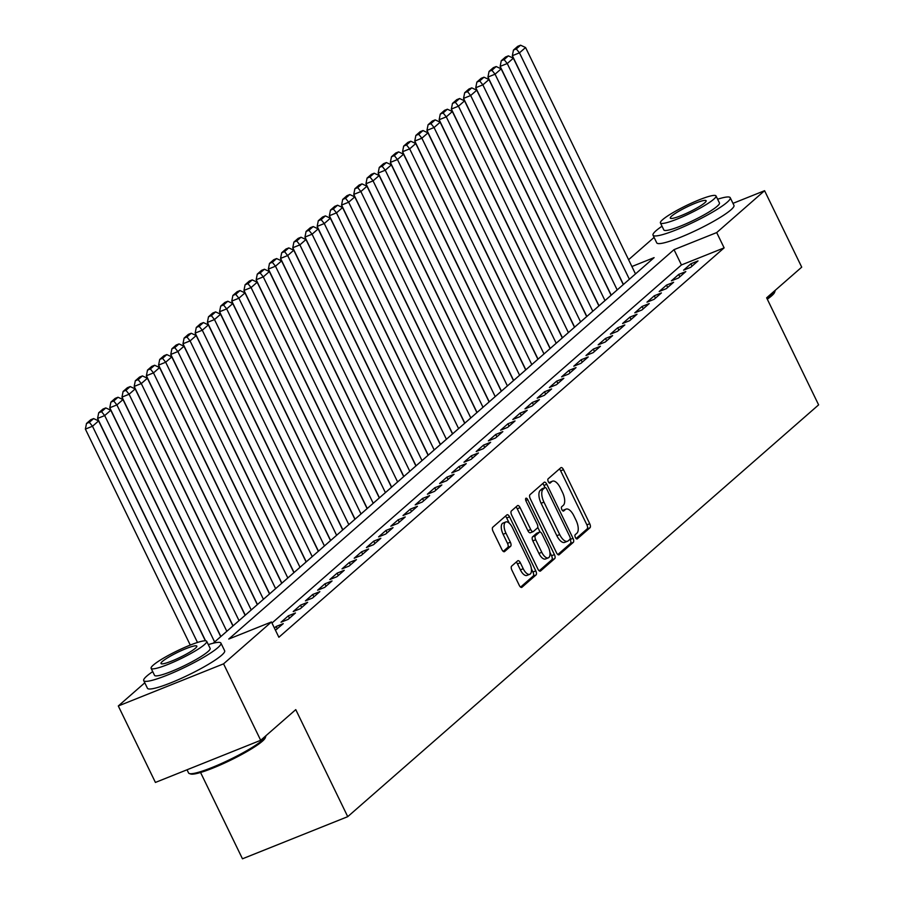<?xml version="1.0" encoding="UTF-8"?>
<svg xmlns="http://www.w3.org/2000/svg" width="904" height="904" viewBox="0 0 904 904"><rect width="100%" height="100%" fill="white"/><g stroke="black" fill="none" stroke-linecap="round" stroke-linejoin="round"><path stroke-width="1.36" d="M575.407 537.507A2.362 1.062 68.2 0 0 577.125 538.965A2.362 1.062 68.2 0 0 577.272 538.874L589.996 527.755A3.367 1.514 68.2 0 0 589.736 523.71L563.497 469.673A3.367 1.514 68.2 0 0 561.045 467.594A3.367 1.514 68.2 0 0 560.842 467.718L548.118 478.837A2.362 1.062 68.2 0 0 548.299 481.674A2.362 1.062 68.2 0 0 550.016 483.131A2.362 1.062 68.2 0 0 550.152 483.041L551.802 481.606A10.78 4.859 68.2 0 1 552.457 481.199A10.78 4.859 68.2 0 1 560.299 487.855L562.491 492.364A10.78 4.859 68.2 0 1 563.316 505.325L561.678 506.76A2.362 1.062 68.2 0 0 561.859 509.596A2.362 1.062 68.2 0 0 563.565 511.054A2.362 1.062 68.2 0 0 563.712 510.963L565.362 509.517A10.78 4.859 68.2 0 1 566.017 509.121A10.78 4.859 68.2 0 1 573.859 515.777L576.04 520.275A10.78 4.859 68.2 0 1 576.876 533.236L575.226 534.682A2.362 1.062 68.2 0 0 575.407 537.507M511.641 566.119A3.367 1.514 68.2 0 0 511.901 570.175L519.269 585.329A3.367 1.514 68.2 0 0 521.71 587.408A3.367 1.514 68.2 0 0 521.924 587.284L536.049 574.933A3.367 1.514 68.2 0 0 535.789 570.876L509.551 516.839A3.367 1.514 68.2 0 0 507.099 514.76A3.367 1.514 68.2 0 0 506.895 514.884L492.77 527.247A3.367 1.514 68.2 0 0 493.03 531.292L501.923 549.609A3.367 1.514 68.2 0 0 504.364 551.689A3.367 1.514 68.2 0 0 504.579 551.564L510.624 546.276A3.367 1.514 68.2 0 0 510.364 542.219L505.946 533.145A9.017 4.068 68.2 0 1 505.799 521.97A9.017 4.068 68.2 0 1 512.353 527.54L529.631 563.113A9.017 4.068 68.2 0 1 529.778 574.289A9.017 4.068 68.2 0 1 523.224 568.718L520.342 562.785A3.367 1.514 68.2 0 0 517.89 560.706A3.367 1.514 68.2 0 0 517.687 560.83L511.641 566.119M732.974 203.355L764.581 190.699L801.712 267.155L766.637 297.823L818.617 404.868L347.735 816.662L295.766 709.629L260.691 740.297L223.559 663.841L118.3 705.979L144.787 682.802M764.581 190.699L716.702 232.577L674.022 249.651L228.768 639.049L271.449 621.963L223.559 663.841M271.449 621.963L278.873 637.252L724.127 247.865L716.702 232.577M556.502 552.762A3.367 1.514 68.2 0 0 558.954 554.841A3.367 1.514 68.2 0 0 559.158 554.717L573.283 542.366A3.367 1.514 68.2 0 0 573.023 538.309L546.796 484.273A3.367 1.514 68.2 0 0 544.344 482.194A3.367 1.514 68.2 0 0 544.14 482.318L530.004 494.68A3.367 1.514 68.2 0 0 530.264 498.725L556.502 552.762M554.672 558.649L540.535 571A3.367 1.514 68.2 0 1 540.332 571.125A3.367 1.514 68.2 0 1 537.88 569.045L511.641 515.009A3.367 1.514 68.2 0 1 511.381 510.963L517.438 505.675A3.367 1.514 68.2 0 1 517.642 505.551A3.367 1.514 68.2 0 1 520.094 507.63L530.727 529.541A3.367 1.514 68.2 0 0 533.179 531.62A3.367 1.514 68.2 0 0 533.383 531.495L537.394 527.992A3.367 1.514 68.2 0 0 537.134 523.936L526.06 501.132A2.362 1.062 68.2 0 1 526.015 498.206A2.362 1.062 68.2 0 1 527.733 499.663L554.412 554.593A3.367 1.514 68.2 0 1 554.672 558.649L551.824 559.779L539.202 570.819M690.69 267.324L698.012 260.917L690.905 263.765L683.582 270.172L690.69 267.324M678.497 277.991L685.808 271.584L678.701 274.432L671.378 280.839L678.497 277.991M666.293 288.658L673.616 282.263L666.497 285.11L659.185 291.506L666.293 288.658M654.101 299.326L661.412 292.93L654.304 295.777L646.981 302.173L654.101 299.326M641.896 309.993L649.219 303.597L642.1 306.445L634.789 312.841L641.896 309.993M629.704 320.66L637.015 314.264L629.907 317.112L622.585 323.508L629.704 320.66M617.5 331.327L624.822 324.931L617.703 327.779L610.392 334.175L617.5 331.327M605.296 341.994L612.618 335.599L605.51 338.446L598.188 344.842L605.296 341.994M593.103 352.673L600.425 346.266L593.306 349.113L585.984 355.521L593.103 352.673M580.899 363.34L588.221 356.933L581.114 359.781L573.791 366.188L580.899 363.34M568.706 374.007L576.029 367.6L568.91 370.448L561.587 376.855L568.706 374.007M556.502 384.675L563.825 378.267L556.717 381.115L549.395 387.522L556.502 384.675M544.31 395.342L551.621 388.946L544.513 391.782L537.191 398.189L544.31 395.342M532.106 406.009L539.428 399.613L532.309 402.461L524.998 408.857L532.106 406.009M519.913 416.676L527.224 410.28L520.116 413.128L512.794 419.524L519.913 416.676M507.709 427.343L515.031 420.948L507.912 423.795L500.601 430.191L507.709 427.343M495.516 438.011L502.827 431.615L495.72 434.462L488.397 440.858L495.516 438.011M483.312 448.678L490.635 442.282L483.516 445.13L476.205 451.525L483.312 448.678M471.108 459.356L478.431 452.949L471.323 455.797L464.001 462.204L471.108 459.356M458.916 470.023L466.238 463.616L459.119 466.464L451.797 472.871L458.916 470.023M446.712 480.691L454.034 474.284L446.926 477.131L439.604 483.538L446.712 480.691M434.519 491.358L441.841 484.951L434.722 487.798L427.4 494.205L434.519 491.358M422.315 502.025L429.637 495.618L422.53 498.466L415.207 504.873L422.315 502.025M410.122 512.692L417.433 506.296L410.326 509.144L403.003 515.54L410.122 512.692M397.918 523.359L405.241 516.964L398.122 519.811L390.81 526.207L397.918 523.359M385.726 534.027L393.037 527.631L385.929 530.478L378.606 536.874L385.726 534.027M373.522 544.694L380.844 538.298L373.725 541.146L366.414 547.541L373.522 544.694M361.329 555.361L368.64 548.965L361.532 551.813L354.21 558.209L361.329 555.361M349.125 566.04L356.447 559.632L349.328 562.48L342.017 568.876L349.125 566.04M336.921 576.707L344.243 570.3L337.135 573.147L329.813 579.554L336.921 576.707M324.728 587.374L332.05 580.967L324.931 583.814L317.609 590.222L324.728 587.374M312.524 598.041L319.846 591.634L312.739 594.482L305.416 600.889L312.524 598.041M300.331 608.708L307.654 602.301L300.535 605.149L293.212 611.556L300.331 608.708M288.127 619.376L295.45 612.98L288.342 615.816L281.02 622.223L288.127 619.376M275.46 630.235L283.246 623.647L276.138 626.495L274.387 628.02M724.127 247.865L681.446 264.951L271.968 623.048M200.564 772.491L242.464 858.8L347.735 816.662M260.691 740.297L155.42 782.435L118.3 705.979M628.585 259.708L654.089 237.402M213.186 643.23L654.112 257.629L631.896 266.522M681.446 264.951L674.022 249.651M690.905 263.765L692.046 266.138M678.701 274.432L679.853 276.805M666.497 285.11L667.649 287.472M654.304 295.777L655.456 298.139M642.1 306.445L643.252 308.806M629.907 317.112L631.06 319.474M617.703 327.779L618.856 330.141M605.51 338.446L606.652 340.819M593.306 349.113L594.459 351.486M581.114 359.781L582.255 362.154M568.91 370.448L570.062 372.821M556.717 381.115L557.858 383.488M544.513 391.782L545.666 394.155M532.309 402.461L533.462 404.822M520.116 413.128L521.269 415.49M507.912 423.795L509.065 426.157M495.72 434.462L496.872 436.824M483.516 445.13L484.668 447.491M471.323 455.797L472.464 458.17M459.119 466.464L460.272 468.837M446.926 477.131L448.068 479.504M434.722 487.798L435.875 490.171M422.53 498.466L423.671 500.839M410.326 509.144L411.478 511.506M398.122 519.811L399.274 522.173M385.929 530.478L387.081 532.84M373.725 541.146L374.877 543.507M361.532 551.813L362.685 554.175M349.328 562.48L350.481 564.853M337.135 573.147L338.277 575.52M324.931 583.814L326.084 586.188M312.739 594.482L313.88 596.855M300.535 605.149L301.687 607.522M288.342 615.816L289.483 618.189M276.138 626.495L277.291 628.856M566.017 509.121L563.169 510.251A10.78 4.859 68.2 0 0 562.548 510.624L565.362 509.517M552.457 481.199L549.621 482.34A10.78 4.859 68.2 0 0 548.999 482.713L551.802 481.606M576.108 538.547L587.148 528.896A3.367 1.514 68.2 0 0 586.888 524.84L560.649 470.814A3.367 1.514 68.2 0 0 559.327 469.04M542.321 488.691A2.362 1.062 68.2 0 0 542.163 488.725A2.362 1.062 68.2 0 0 542.016 488.815L540.276 490.33A10.78 4.859 68.2 0 0 541.112 503.291L556.853 535.71L559.7 534.569A10.78 4.859 68.2 0 0 567.542 541.236A10.78 4.859 68.2 0 0 568.198 540.829L569.927 539.315A2.362 1.062 68.2 0 0 569.746 536.479L546.717 489.041A2.362 1.062 68.2 0 0 544.999 487.584L543.948 485.414A3.367 1.514 68.2 0 0 542.626 483.651M557.824 554.536L570.447 543.496A3.367 1.514 68.2 0 0 570.187 539.451L570.051 539.168M542.163 488.725L544.999 487.584A2.362 1.062 68.2 0 0 544.863 487.674L543.123 489.2A10.78 4.859 68.2 0 0 543.959 502.149L559.7 534.569M556.853 535.71A10.78 4.859 68.2 0 0 564.695 542.377L567.542 541.236M532.942 531.676L530.535 532.637A3.367 1.514 68.2 0 1 530.332 532.761A3.367 1.514 68.2 0 1 527.879 530.682L517.246 508.771A3.367 1.514 68.2 0 0 515.924 506.997M537.756 527.303L540.05 532.027M549.914 552.344L551.564 555.734L554.412 554.593M541.767 552.287A9.017 4.068 68.2 0 0 548.321 557.847A9.017 4.068 68.2 0 0 548.174 546.683L542.095 534.151A3.367 1.514 68.2 0 0 539.643 532.072A3.367 1.514 68.2 0 0 539.439 532.196L535.428 535.699A3.367 1.514 68.2 0 0 535.688 539.744L541.767 552.287L538.931 553.417A9.017 4.068 68.2 0 0 545.474 558.988L548.321 557.847M537.032 533.157A3.367 1.514 68.2 0 0 536.795 533.202A3.367 1.514 68.2 0 0 536.592 533.337L539.439 532.196M538.931 553.417L532.84 540.886A3.367 1.514 68.2 0 1 532.58 536.84L536.592 533.337M551.824 559.779A3.367 1.514 68.2 0 0 551.564 555.734M529.778 574.289L526.93 575.419A9.017 4.068 68.2 0 1 520.376 569.859L517.495 563.926A3.367 1.514 68.2 0 0 516.173 562.152M505.799 521.97L502.963 523.111A9.017 4.068 68.2 0 0 503.11 534.287L505.946 533.145M503.245 551.383L507.777 547.417A3.367 1.514 68.2 0 0 507.517 543.361L503.11 534.287M509.201 523.122L506.703 517.981A3.367 1.514 68.2 0 0 505.381 516.218M520.591 587.103L533.202 576.063A3.367 1.514 68.2 0 0 532.942 572.017L531.371 568.774M629.387 279.246L519.461 52.85L525.563 47.516L635.489 273.912M516.308 48.929L520.58 45.2L517.732 46.341L513.461 50.07L516.308 48.929L519.461 52.85L512.342 55.698L623.421 284.466M525.563 47.516L520.58 45.2M513.461 50.07L512.342 55.698M766.954 298.478A42.917 5.989 -25.9 0 0 772.05 294.591A42.917 5.989 -25.9 0 0 775.078 291.02L774.592 292.365A41.889 5.853 154.1 0 1 771.643 295.845A41.889 5.853 154.1 0 1 767.304 299.201M775.078 291.02A42.917 5.989 -25.9 0 0 775.169 290.365M662.022 226.215A42.917 5.989 -25.9 0 0 656.067 230.701A42.917 5.989 -25.9 0 0 653.027 235.209A42.917 5.989 -25.9 0 0 685.142 226.09A42.917 5.989 -25.9 0 0 727.2 202.225A42.917 5.989 -25.9 0 0 730.24 197.716A42.917 5.989 -25.9 0 0 717.618 199.219M653.027 235.209L656.745 242.86A42.917 5.989 -25.9 0 0 688.848 233.74A42.917 5.989 -25.9 0 0 730.907 209.875A42.917 5.989 -25.9 0 0 733.958 205.366L730.24 197.716M716.013 195.931L719.437 202.959A30.905 4.317 154.1 0 1 717.245 206.214A30.905 4.317 154.1 0 1 686.961 223.401A30.905 4.317 154.1 0 1 663.841 229.955L660.428 222.926A30.905 4.317 -25.9 0 0 683.548 216.361A30.905 4.317 -25.9 0 0 713.821 199.174A30.905 4.317 -25.9 0 0 716.013 195.931A30.905 4.317 -25.9 0 0 692.893 202.496A30.905 4.317 -25.9 0 0 662.609 219.683A30.905 4.317 -25.9 0 0 660.428 222.926M671.717 216.033A19.911 2.78 -25.9 0 0 670.305 218.124A19.911 2.78 -25.9 0 0 685.209 213.898A19.911 2.78 -25.9 0 0 704.724 202.824A19.911 2.78 -25.9 0 0 706.137 200.733A19.911 2.78 -25.9 0 0 691.232 204.959A19.911 2.78 -25.9 0 0 671.717 216.033M265.776 736.421L265.29 737.766A41.889 5.853 154.1 0 1 262.341 741.246A41.889 5.853 154.1 0 1 223.932 763.349A41.889 5.853 154.1 0 1 190.687 773.993L189.332 773.541A42.917 5.989 -25.9 0 0 223.401 762.626A42.917 5.989 -25.9 0 0 262.748 739.992A42.917 5.989 -25.9 0 0 265.776 736.421A42.917 5.989 -25.9 0 0 265.866 735.766M152.719 671.615A42.917 5.989 -25.9 0 0 146.764 676.102A42.917 5.989 -25.9 0 0 143.725 680.61A42.917 5.989 -25.9 0 0 175.839 671.491A42.917 5.989 -25.9 0 0 217.898 647.626A42.917 5.989 -25.9 0 0 220.938 643.117A42.917 5.989 -25.9 0 0 208.315 644.62M143.725 680.61L147.442 688.26A42.917 5.989 -25.9 0 0 179.546 679.141A42.917 5.989 -25.9 0 0 221.604 655.276A42.917 5.989 -25.9 0 0 224.655 650.767L220.938 643.117M206.711 641.331L210.135 648.36A30.905 4.317 154.1 0 1 207.943 651.614A30.905 4.317 154.1 0 1 177.659 668.802A30.905 4.317 154.1 0 1 154.539 675.356L151.126 668.327A30.905 4.317 -25.9 0 0 174.246 661.762A30.905 4.317 -25.9 0 0 204.519 644.575A30.905 4.317 -25.9 0 0 206.711 641.331A30.905 4.317 -25.9 0 0 183.591 647.897A30.905 4.317 -25.9 0 0 153.307 665.084A30.905 4.317 -25.9 0 0 151.126 668.327M162.415 661.434A19.911 2.78 -25.9 0 0 161.002 663.525A19.911 2.78 -25.9 0 0 175.907 659.298A19.911 2.78 -25.9 0 0 195.422 648.224A19.911 2.78 -25.9 0 0 196.835 646.134A19.911 2.78 -25.9 0 0 181.93 650.36A19.911 2.78 -25.9 0 0 162.415 661.434M187.026 769.779L188.574 772.965A42.917 5.989 -25.9 0 0 189.332 773.541M617.195 289.913L507.257 63.529L513.359 58.195L623.285 284.579M504.116 59.607L508.376 55.867L505.539 57.008L501.268 60.737L504.116 59.607L507.257 63.529L500.149 66.376L611.228 295.133M513.359 58.195L508.376 55.867M501.268 60.737L500.149 66.376M604.991 300.58L495.064 74.196L501.166 68.862L611.093 295.246M491.912 70.275L496.183 66.534L493.335 67.676L489.064 71.405L491.912 70.275L495.064 74.196L487.945 77.043L599.024 305.801M501.166 68.862L496.183 66.534M489.064 71.405L487.945 77.043M592.798 311.247L482.86 84.863L488.962 79.529L598.889 305.914M479.719 80.942L483.979 77.202L481.143 78.343L476.871 82.083L479.719 80.942L482.86 84.863L475.753 87.711L586.832 316.468M488.962 79.529L483.979 77.202M476.871 82.083L475.753 87.711M580.594 321.914L470.668 95.53L476.758 90.197L586.696 316.581M467.515 91.609L471.786 87.869L468.939 89.01L464.667 92.75L467.515 91.609L470.668 95.53L463.549 98.378L574.628 327.135M476.758 90.197L471.786 87.869M464.667 92.75L463.549 98.378M568.39 332.593L458.464 106.197L464.566 100.864L574.492 327.259M455.311 102.276L459.582 98.536L456.746 99.677L452.475 103.418L455.311 102.276L458.464 106.197L451.356 109.045L562.435 337.802M464.566 100.864L459.582 98.536M452.475 103.418L451.356 109.045M556.197 343.26L446.271 116.865L452.362 111.531L562.299 337.926M443.118 112.943L447.39 109.215L444.542 110.344L440.271 114.085L443.118 112.943L446.271 116.865L439.152 119.712L550.231 348.469M452.362 111.531L447.39 109.215M440.271 114.085L439.152 119.712M543.993 353.927L434.067 127.532L440.169 122.198L550.095 348.594M430.914 123.611L435.186 119.882L432.338 121.012L428.078 124.752L430.914 123.611L434.067 127.532L426.959 130.379L538.038 359.137M440.169 122.198L435.186 119.882M428.078 124.752L426.959 130.379M531.801 364.594L421.874 138.199L427.965 132.865L537.903 359.261M418.721 134.278L422.993 130.549L420.145 131.69L415.874 135.419L418.721 134.278L421.874 138.199L414.755 141.047L525.834 369.804M427.965 132.865L422.993 130.549M415.874 135.419L414.755 141.047M519.597 375.262L409.67 148.866L415.772 143.533L525.699 369.928M406.517 144.945L410.789 141.216L407.941 142.357L403.67 146.086L406.517 144.945L409.67 148.866L402.562 151.714L513.641 380.471M415.772 143.533L410.789 141.216M403.67 146.086L402.562 151.714M507.404 385.929L397.466 159.533L403.568 154.2L513.495 380.595M394.325 155.612L398.596 151.883L395.749 153.025L391.477 156.754L394.325 155.612L397.466 159.533L390.358 162.381L501.437 391.149M403.568 154.2L398.596 151.883M391.477 156.754L390.358 162.381M495.2 396.596L385.273 170.212L391.375 164.867L501.302 391.262M382.121 166.279L386.392 162.55L383.545 163.692L379.273 167.421L382.121 166.279L385.273 170.212L378.154 173.059L489.233 401.817M391.375 164.867L386.392 162.55M379.273 167.421L378.154 173.059M483.007 407.263L373.069 180.879L379.171 175.545L489.098 401.93M369.928 176.958L374.188 173.218L371.352 174.359L367.08 178.088L369.928 176.958L373.069 180.879L365.962 183.727L477.041 412.484M379.171 175.545L374.188 173.218M367.08 178.088L365.962 183.727M470.803 417.93L360.877 191.546L366.979 186.213L476.905 412.597M357.724 187.625L361.995 183.885L359.148 185.026L354.876 188.755L357.724 187.625L360.877 191.546L353.758 194.394L464.837 423.151M366.979 186.213L361.995 183.885M354.876 188.755L353.758 194.394M458.611 428.598L348.673 202.213L354.775 196.88L464.701 423.264M345.531 198.292L349.791 194.552L346.955 195.693L342.684 199.434L345.531 198.292L348.673 202.213L341.565 205.061L452.644 433.818M354.775 196.88L349.791 194.552M342.684 199.434L341.565 205.061M446.406 439.276L336.48 212.881L342.571 207.547L452.508 433.931M333.327 208.96L337.599 205.219L334.751 206.361L330.48 210.101L333.327 208.96L336.48 212.881L329.361 215.728L440.44 444.486M342.571 207.547L337.599 205.219M330.48 210.101L329.361 215.728M434.202 449.943L324.276 223.548L330.378 218.214L440.304 444.61M321.123 219.627L325.395 215.898L322.558 217.028L318.287 220.768L321.123 219.627L324.276 223.548L317.168 226.395L428.247 455.153M330.378 218.214L325.395 215.898M318.287 220.768L317.168 226.395M422.01 460.611L312.083 234.215L318.174 228.881L428.112 455.277M308.931 230.294L313.202 226.565L310.354 227.695L306.083 231.435L308.931 230.294L312.083 234.215L304.964 237.063L416.043 465.82M318.174 228.881L313.202 226.565M306.083 231.435L304.964 237.063M409.806 471.278L299.879 244.882L305.981 239.549L415.908 465.944M296.727 240.961L300.998 237.232L298.151 238.373L293.89 242.102L296.727 240.961L299.879 244.882L292.772 247.73L403.851 476.487M305.981 239.549L300.998 237.232M293.89 242.102L292.772 247.73M397.613 481.945L287.687 255.549L293.777 250.216L403.715 476.611M284.534 251.628L288.805 247.899L285.958 249.041L281.686 252.77L284.534 251.628L287.687 255.549L280.568 258.397L391.647 487.154M293.777 250.216L288.805 247.899M281.686 252.77L280.568 258.397M385.409 492.612L275.483 266.217L281.585 260.883L391.511 487.279M272.33 262.296L276.601 258.567L273.754 259.708L269.482 263.437L272.33 262.296L275.483 266.217L268.375 269.064L379.454 497.833M281.585 260.883L276.601 258.567M269.482 263.437L268.375 269.064M373.216 503.279L263.279 276.884L269.381 271.55L379.307 497.946M260.137 272.963L264.409 269.234L261.561 270.375L257.29 274.104L260.137 272.963L263.279 276.884L256.171 279.731L367.25 508.5M269.381 271.55L264.409 269.234M257.29 274.104L256.171 279.731M361.012 513.947L251.086 287.562L257.188 282.229L367.114 508.613M247.933 283.641L252.205 279.901L249.357 281.042L245.086 284.771L247.933 283.641L251.086 287.562L243.967 290.41L355.046 519.167M257.188 282.229L252.205 279.901M245.086 284.771L243.967 290.41M348.82 524.614L238.882 298.23L244.984 292.896L354.91 519.28M235.741 294.308L240.001 290.568L237.164 291.709L232.893 295.438L235.741 294.308L238.882 298.23L231.774 301.077L342.853 529.834M244.984 292.896L240.001 290.568M232.893 295.438L231.774 301.077M336.616 535.281L226.689 308.897L232.791 303.563L342.718 529.947M223.537 304.976L227.808 301.235L224.96 302.377L220.689 306.117L223.537 304.976L226.689 308.897L219.57 311.744L330.649 540.502M232.791 303.563L227.808 301.235M220.689 306.117L219.57 311.744M324.423 545.948L214.485 319.564L220.587 314.23L330.514 540.615M211.344 315.643L215.604 311.903L212.768 313.044L208.496 316.784L211.344 315.643L214.485 319.564L207.378 322.412L318.457 551.169M220.587 314.23L215.604 311.903M208.496 316.784L207.378 322.412M312.219 556.627L202.293 330.231L208.383 324.898L318.321 551.293M199.14 326.31L203.411 322.57L200.564 323.711L196.292 327.451L199.14 326.31L202.293 330.231L195.174 333.079L306.253 561.836M208.383 324.898L203.411 322.57M196.292 327.451L195.174 333.079M300.015 567.294L190.089 340.898L196.191 335.565L306.117 561.96M186.936 336.977L191.207 333.248L188.371 334.378L184.1 338.119L186.936 336.977L190.089 340.898L182.981 343.746L294.06 572.503M196.191 335.565L191.207 333.248M184.1 338.119L182.981 343.746M287.822 577.961L177.896 351.566L183.987 346.232L293.924 572.627M174.743 347.644L179.015 343.916L176.167 345.046L171.896 348.786L174.743 347.644L177.896 351.566L170.777 354.413L281.856 583.17M183.987 346.232L179.015 343.916M171.896 348.786L170.777 354.413M275.618 588.628L165.692 362.233L171.794 356.899L281.72 583.295M162.539 358.312L166.811 354.583L163.963 355.724L159.703 359.453L162.539 358.312L165.692 362.233L158.584 365.08L269.663 593.838M171.794 356.899L166.811 354.583M159.703 359.453L158.584 365.08M263.426 599.295L153.499 372.9L159.59 367.566L269.528 593.962M150.346 368.979L154.618 365.25L151.77 366.391L147.499 370.12L150.346 368.979L153.499 372.9L146.38 375.748L257.459 604.505M159.59 367.566L154.618 365.25M147.499 370.12L146.38 375.748M251.222 609.963L141.295 383.567L147.397 378.234L257.324 604.629M138.142 379.646L142.414 375.917L139.566 377.058L135.306 380.787L138.142 379.646L141.295 383.567L134.188 386.415L245.266 615.183M147.397 378.234L142.414 375.917M135.306 380.787L134.188 386.415M239.029 620.63L129.091 394.246L135.193 388.912L245.131 615.296M125.95 390.313L130.221 386.584L127.374 387.726L123.102 391.455L125.95 390.313L129.091 394.246L121.983 397.093L233.062 625.851M135.193 388.912L130.221 386.584M123.102 391.455L121.983 397.093M226.825 631.297L116.898 404.913L123 399.579L232.927 625.963M113.746 400.992L118.017 397.251L115.17 398.393L110.898 402.122L113.746 400.992L116.898 404.913L109.779 407.76L220.858 636.518M123 399.579L118.017 397.251M110.898 402.122L109.779 407.76M214.632 641.964L104.694 415.58L110.796 410.246L220.723 636.631M101.553 411.659L105.813 407.919L102.977 409.06L98.705 412.789L101.553 411.659L104.694 415.58L97.587 418.428L205.57 640.8M110.796 410.246L105.813 407.919M98.705 412.789L97.587 418.428M197.49 642.461L92.502 426.247L98.604 420.914L205.366 640.789M89.349 422.326L93.62 418.586L90.773 419.727L86.501 423.467L89.349 422.326L92.502 426.247L85.383 429.095L190.269 645.083M98.604 420.914L93.62 418.586M86.501 423.467L85.383 429.095M560.649 470.814L563.497 469.673M586.888 524.84L589.736 523.71M587.148 528.896L589.996 527.755M543.948 485.414L546.796 484.273M570.187 539.451L573.023 538.309M570.447 543.496L573.283 542.366M542.016 488.815L544.863 487.674M540.276 490.33L543.123 489.2M541.112 503.291L543.959 502.149M517.246 508.771L520.094 507.63M527.879 530.682L530.727 529.541M525.778 500.443L527.733 499.663M532.58 536.84L535.428 535.699M532.84 540.886L535.688 539.744M517.495 563.926L520.342 562.785M520.376 569.859L523.224 568.718M507.517 543.361L510.364 542.219M507.777 547.417L510.624 546.276M506.703 517.981L509.551 516.839M532.942 572.017L535.789 570.876M533.202 576.063L536.049 574.933M530.332 532.761L533.179 531.62M536.795 533.202L539.643 532.072"/></g></svg>
